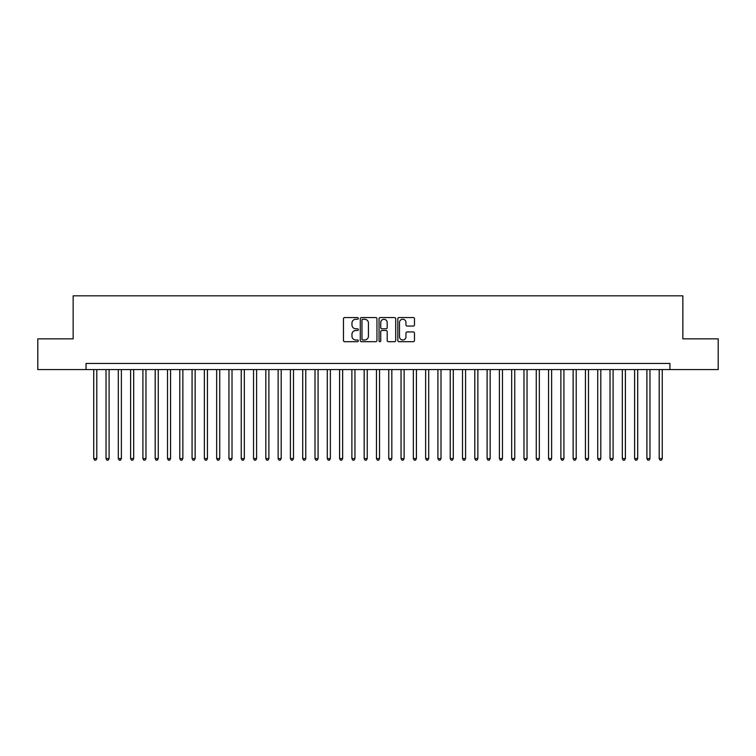 <?xml version="1.0" encoding="UTF-8"?>
<svg xmlns="http://www.w3.org/2000/svg" width="756" height="756" viewBox="0 0 756 756"><rect width="100%" height="100%" fill="white"/><g stroke="black" fill="none" stroke-linecap="round" stroke-linejoin="round"><path stroke-width="1.13" d="M358.335 318.408A0.841 0.841 0 0 0 357.484 317.558L344.67 317.558A1.21 1.21 0 0 0 343.46 318.767L343.46 340.483A1.21 1.21 0 0 0 344.67 341.693L357.484 341.693A0.841 0.841 0 0 0 358.335 340.852A0.841 0.841 0 0 0 357.484 340.002L355.83 340.002A3.865 3.865 0 0 1 351.965 336.146L351.965 334.332A3.865 3.865 0 0 1 355.83 330.476L357.484 330.476A0.841 0.841 0 0 0 358.335 329.625A0.841 0.841 0 0 0 357.484 328.784L355.83 328.784A3.865 3.865 0 0 1 351.965 324.919L351.965 323.114A3.865 3.865 0 0 1 355.83 319.249L357.484 319.249A0.841 0.841 0 0 0 358.335 318.408M413.267 326.072A1.21 1.21 0 0 0 414.468 324.863L414.468 318.767A1.21 1.21 0 0 0 413.267 317.558L399.026 317.558A1.21 1.21 0 0 0 397.817 318.767L397.817 340.483A1.21 1.21 0 0 0 399.026 341.693L413.267 341.693A1.21 1.21 0 0 0 414.468 340.483L414.468 333.131A1.21 1.21 0 0 0 413.267 331.922L407.172 331.922A1.21 1.21 0 0 0 405.963 333.131L405.963 336.779A3.232 3.232 0 0 1 402.74 340.002A3.232 3.232 0 0 1 399.508 336.779L399.508 322.481A3.232 3.232 0 0 1 402.74 319.249A3.232 3.232 0 0 1 405.963 322.481L405.963 324.863A1.21 1.21 0 0 0 407.172 326.072L413.267 326.072M86.052 369.58L37.8 369.58L37.8 338.849L73.143 338.849L73.143 295.823L682.857 295.823L682.857 338.849L718.2 338.849L718.2 369.58L669.948 369.58L669.948 363.438L86.052 363.438L86.052 369.58L669.948 369.58M376.942 318.767A1.21 1.21 0 0 0 375.741 317.558L361.5 317.558A1.21 1.21 0 0 0 360.291 318.767L360.291 340.483A1.21 1.21 0 0 0 361.5 341.693L375.741 341.693A1.21 1.21 0 0 0 376.942 340.483L376.942 318.767M380.259 317.558L394.5 317.558A1.21 1.21 0 0 1 395.709 318.767L395.709 340.483A1.21 1.21 0 0 1 394.5 341.693L388.404 341.693A1.21 1.21 0 0 1 387.204 340.483L387.204 331.676A1.21 1.21 0 0 0 385.995 330.476L381.95 330.476A1.21 1.21 0 0 0 380.74 331.676L380.74 340.852A0.841 0.841 0 0 1 379.899 341.693A0.841 0.841 0 0 1 379.058 340.852L379.058 318.767A1.21 1.21 0 0 1 380.259 317.558M362.823 319.249A0.841 0.841 0 0 0 361.982 320.1L361.982 339.16A0.841 0.841 0 0 0 362.823 340.002L364.581 340.002A3.865 3.865 0 0 0 368.437 336.146L368.437 323.114A3.865 3.865 0 0 0 364.581 319.249L362.823 319.249M387.204 322.538A3.232 3.232 0 0 0 383.972 319.315A3.232 3.232 0 0 0 380.74 322.538L380.74 327.575A1.21 1.21 0 0 0 381.95 328.784L385.995 328.784A1.21 1.21 0 0 0 387.204 327.575L387.204 322.538M93.735 369.58L93.735 458.58L96.806 458.58L96.806 369.58M96.806 458.58L95.88 460.177L94.651 460.177L93.735 458.58M106.029 369.58L106.029 458.58L109.1 458.58L109.1 369.58M109.1 458.58L108.174 460.177L106.946 460.177L106.029 458.58M118.314 369.58L118.314 458.58L121.395 458.58L121.395 369.58M121.395 458.58L120.469 460.177L119.24 460.177L118.314 458.58M130.608 369.58L130.608 458.58L133.68 458.58L133.68 369.58M133.68 458.58L132.763 460.177L131.535 460.177L130.608 458.58M142.903 369.58L142.903 458.58L145.974 458.58L145.974 369.58M145.974 458.58L145.058 460.177L143.829 460.177L142.903 458.58M155.197 369.58L155.197 458.58L158.269 458.58L158.269 369.58M158.269 458.58L157.343 460.177L156.114 460.177L155.197 458.58M167.492 369.58L167.492 458.58L170.563 458.58L170.563 369.58M170.563 458.58L169.637 460.177L168.408 460.177L167.492 458.58M179.777 369.58L179.777 458.58L182.857 458.58L182.857 369.58M182.857 458.58L181.931 460.177L180.703 460.177L179.777 458.58M192.071 369.58L192.071 458.58L195.142 458.58L195.142 369.58M195.142 458.58L194.226 460.177L192.997 460.177L192.071 458.58M204.366 369.58L204.366 458.58L207.437 458.58L207.437 369.58M207.437 458.58L206.52 460.177L205.292 460.177L204.366 458.58M216.66 369.58L216.66 458.58L219.731 458.58L219.731 369.58M219.731 458.58L218.805 460.177L217.577 460.177L216.66 458.58M228.955 369.58L228.955 458.58L232.026 458.58L232.026 369.58M232.026 458.58L231.1 460.177L229.871 460.177L228.955 458.58M241.24 369.58L241.24 458.58L244.32 458.58L244.32 369.58M244.32 458.58L243.394 460.177L242.166 460.177L241.24 458.58M253.534 369.58L253.534 458.58L256.605 458.58L256.605 369.58M256.605 458.58L255.689 460.177L254.46 460.177L253.534 458.58M265.829 369.58L265.829 458.58L268.9 458.58L268.9 369.58M268.9 458.58L267.983 460.177L266.755 460.177L265.829 458.58M278.123 369.58L278.123 458.58L281.194 458.58L281.194 369.58M281.194 458.58L280.278 460.177L279.04 460.177L278.123 458.58M290.417 369.58L290.417 458.58L293.489 458.58L293.489 369.58M293.489 458.58L292.563 460.177L291.334 460.177L290.417 458.58M302.712 369.58L302.712 458.58L305.783 458.58L305.783 369.58M305.783 458.58L304.857 460.177L303.628 460.177L302.712 458.58M314.997 369.58L314.997 458.58L318.078 458.58L318.078 369.58M318.078 458.58L317.151 460.177L315.923 460.177L314.997 458.58M327.291 369.58L327.291 458.58L330.363 458.58L330.363 369.58M330.363 458.58L329.446 460.177L328.217 460.177L327.291 458.58M339.586 369.58L339.586 458.58L342.657 458.58L342.657 369.58M342.657 458.58L341.74 460.177L340.512 460.177L339.586 458.58M351.88 369.58L351.88 458.58L354.951 458.58L354.951 369.58M354.951 458.58L354.025 460.177L352.797 460.177L351.88 458.58M364.175 369.58L364.175 458.58L367.246 458.58L367.246 369.58M367.246 458.58L366.32 460.177L365.091 460.177L364.175 458.58M376.46 369.58L376.46 458.58L379.54 458.58L379.54 369.58M379.54 458.58L378.614 460.177L377.386 460.177L376.46 458.58M388.754 369.58L388.754 458.58L391.825 458.58L391.825 369.58M391.825 458.58L390.909 460.177L389.68 460.177L388.754 458.58M401.049 369.58L401.049 458.58L404.12 458.58L404.12 369.58M404.12 458.58L403.203 460.177L401.975 460.177L401.049 458.58M413.343 369.58L413.343 458.58L416.414 458.58L416.414 369.58M416.414 458.58L415.488 460.177L414.26 460.177L413.343 458.58M425.637 369.58L425.637 458.58L428.709 458.58L428.709 369.58M428.709 458.58L427.783 460.177L426.554 460.177L425.637 458.58M437.922 369.58L437.922 458.58L441.003 458.58L441.003 369.58M441.003 458.58L440.077 460.177L438.849 460.177L437.922 458.58M450.217 369.58L450.217 458.58L453.288 458.58L453.288 369.58M453.288 458.58L452.371 460.177L451.143 460.177L450.217 458.58M462.511 369.58L462.511 458.58L465.583 458.58L465.583 369.58M465.583 458.58L464.666 460.177L463.437 460.177L462.511 458.58M474.806 369.58L474.806 458.58L477.877 458.58L477.877 369.58M477.877 458.58L476.96 460.177L475.722 460.177L474.806 458.58M487.1 369.58L487.1 458.58L490.172 458.58L490.172 369.58M490.172 458.58L489.245 460.177L488.017 460.177L487.1 458.58M499.395 369.58L499.395 458.58L502.466 458.58L502.466 369.58M502.466 458.58L501.54 460.177L500.311 460.177L499.395 458.58M511.68 369.58L511.68 458.58L514.76 458.58L514.76 369.58M514.76 458.58L513.834 460.177L512.606 460.177L511.68 458.58M523.974 369.58L523.974 458.58L527.045 458.58L527.045 369.58M527.045 458.58L526.129 460.177L524.9 460.177L523.974 458.58M536.269 369.58L536.269 458.58L539.34 458.58L539.34 369.58M539.34 458.58L538.423 460.177L537.195 460.177L536.269 458.58M548.563 369.58L548.563 458.58L551.634 458.58L551.634 369.58M551.634 458.58L550.708 460.177L549.48 460.177L548.563 458.58M560.857 369.58L560.857 458.58L563.929 458.58L563.929 369.58M563.929 458.58L563.003 460.177L561.774 460.177L560.857 458.58M573.142 369.58L573.142 458.58L576.223 458.58L576.223 369.58M576.223 458.58L575.297 460.177L574.069 460.177L573.142 458.58M585.437 369.58L585.437 458.58L588.508 458.58L588.508 369.58M588.508 458.58L587.592 460.177L586.363 460.177L585.437 458.58M597.731 369.58L597.731 458.58L600.803 458.58L600.803 369.58M600.803 458.58L599.886 460.177L598.657 460.177L597.731 458.58M610.026 369.58L610.026 458.58L613.097 458.58L613.097 369.58M613.097 458.58L612.171 460.177L610.942 460.177L610.026 458.58M622.32 369.58L622.32 458.58L625.392 458.58L625.392 369.58M625.392 458.58L624.465 460.177L623.237 460.177L622.32 458.58M634.605 369.58L634.605 458.58L637.686 458.58L637.686 369.58M637.686 458.58L636.76 460.177L635.531 460.177L634.605 458.58M646.9 369.58L646.9 458.58L649.971 458.58L649.971 369.58M649.971 458.58L649.054 460.177L647.826 460.177L646.9 458.58M659.194 369.58L659.194 458.58L662.265 458.58L662.265 369.58M662.265 458.58L661.349 460.177L660.12 460.177L659.194 458.58"/></g></svg>

